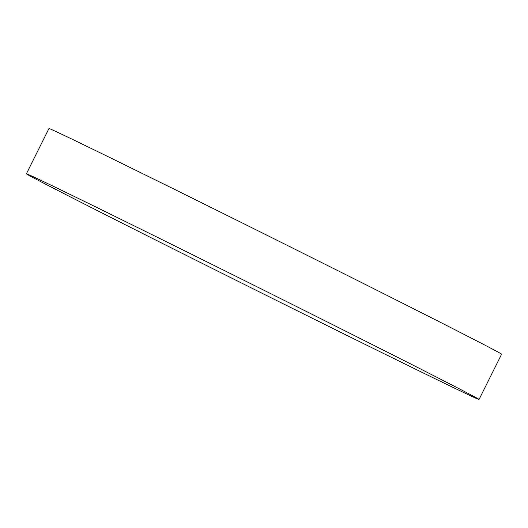 <?xml version="1.0" encoding="UTF-8"?>
<svg xmlns="http://www.w3.org/2000/svg" width="528" height="528" viewBox="0 0 528 528"><rect width="100%" height="100%" fill="white"/><g stroke="black" fill="none" stroke-linecap="round" stroke-linejoin="round"><path stroke-width="0.79" d="M31.343 176.675A252.886 1.762 -153.5 0 0 275.986 300.194A252.886 1.762 -153.5 0 0 479.035 399.472A252.886 1.762 -153.5 0 0 474.091 396.587A252.886 1.762 -153.5 0 0 229.449 273.068A252.886 1.762 -153.5 0 0 26.4 173.791A252.886 1.762 -153.5 0 0 31.343 176.675M479.035 399.472L501.6 354.209A252.886 1.762 -153.5 0 0 496.657 351.325A252.886 1.762 -153.5 0 0 252.014 227.806A252.886 1.762 -153.5 0 0 48.965 128.528L26.4 173.791"/></g></svg>
